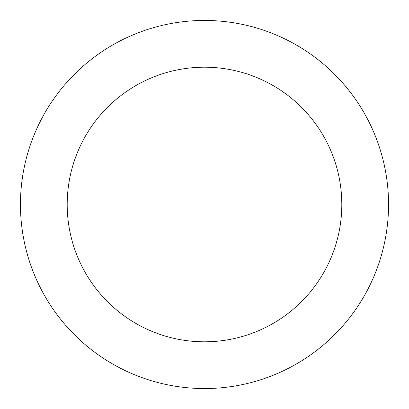 <?xml version="1.0" encoding="UTF-8"?>
<svg xmlns="http://www.w3.org/2000/svg" width="409" height="409" viewBox="0 0 409 409"><rect width="100%" height="100%" fill="white"/><g stroke="black" fill="none" stroke-linecap="round" stroke-linejoin="round"><path stroke-width="0.61" d="M341.801 204.5A137.301 137.301 0 0 0 204.5 67.199A137.301 137.301 0 0 0 67.199 204.5A137.301 137.301 0 0 0 204.5 341.801A137.301 137.301 0 0 0 341.801 204.5M20.45 204.5A184.05 184.05 0 0 1 204.5 20.45A184.05 184.05 0 0 1 388.55 204.5A184.05 184.05 0 0 1 204.5 388.55A184.05 184.05 0 0 1 20.45 204.5"/></g></svg>
